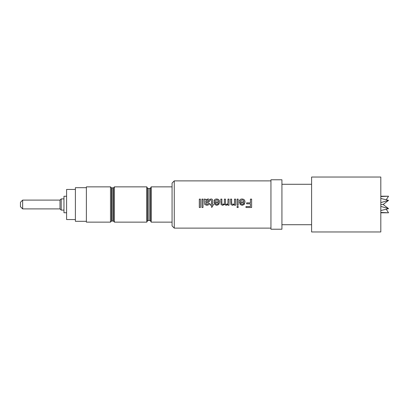 <?xml version="1.0" encoding="UTF-8"?>
<svg xmlns="http://www.w3.org/2000/svg" width="409" height="409" viewBox="0 0 409 409"><rect width="100%" height="100%" fill="white"/><g stroke="black" fill="none" stroke-linecap="round" stroke-linejoin="round"><path stroke-width="0.61" d="M199.316 199.152L200.405 199.152M201.923 199.152L203.007 199.152M205.722 201.99L207.353 201.683L208.759 200.809L207.573 199.95L205.885 200.829L205.722 201.99L207.353 201.652L208.759 200.773M209.301 204.5L206.934 205.344L204.766 204.5L204.582 203.999L204.203 199.101L205.287 199.101L205.615 199.848L207.818 198.999C209.04 198.989 209.715 199.561 209.843 200.712L208.406 202.455L205.727 202.961L206.003 204.05L207.128 204.372L208.651 203.406L209.735 203.513L209.301 204.5L206.934 205.349L204.766 204.5L204.582 203.994M204.224 199.152L205.287 199.152L205.615 199.889L207.818 199.05C209.045 199.04 209.72 199.607 209.843 200.747M211.473 204.265L211.473 200.768L210.921 199.95L210.497 199.981L210.39 199.086L211.151 198.999C212.256 199.065 212.721 199.669 212.557 200.809L212.557 204.265L213.319 204.265L213.319 205.241L212.557 205.241L212.557 206.744L211.473 207.358L211.473 205.241L210.497 205.241L210.497 204.265L211.473 204.265L210.497 204.265M210.39 199.137L211.151 199.05C212.256 199.117 212.721 199.715 212.557 200.845M215.052 202.869L215.451 203.861L216.76 204.372C217.772 204.347 218.365 203.84 218.529 202.869L215.052 202.854L215.451 203.856L216.76 204.372C217.772 204.342 218.365 203.835 218.529 202.854M214.004 200.839C214.372 199.658 215.272 199.06 216.693 199.05C218.605 199.173 219.582 200.195 219.613 202.123M213.968 202.179L213.973 201.908L218.529 201.882C218.457 200.696 217.839 200.057 216.678 199.95L215.068 200.916L214.004 200.809C214.372 199.612 215.272 199.009 216.693 198.999C218.611 199.122 219.582 200.154 219.613 202.102L218.815 204.5L216.755 205.349L214.735 204.5L213.973 201.882L218.529 201.882M224.664 204.5L226.187 205.349L227.956 204.275L226.187 205.344L224.546 204.203L222.67 205.344L221.034 204.5L220.794 199.101L221.877 199.101L221.877 202.884C221.77 203.774 222.123 204.265 222.931 204.372C223.943 204.249 224.429 203.662 224.372 202.603L224.372 202.588C224.429 203.651 223.943 204.244 222.931 204.372L222.931 204.372C222.118 204.26 221.77 203.764 221.877 202.884L221.877 202.895M227.956 199.152L229.04 199.152M226.499 204.372C227.593 204.209 228.074 203.498 227.956 202.23L227.956 202.21C228.079 203.483 227.593 204.203 226.499 204.372L226.499 204.372C225.753 204.311 225.405 203.856 225.461 203.017L225.461 203.002C225.405 203.851 225.753 204.311 226.499 204.372M224.372 199.152L225.461 199.152M220.794 199.152L221.877 199.152M234.48 199.152L235.564 199.152M232.9 204.372C234.025 204.285 234.551 203.626 234.48 202.394L234.48 202.373C234.556 203.61 234.03 204.28 232.9 204.372L232.9 204.372C231.985 204.275 231.571 203.738 231.658 202.767C231.566 203.728 231.98 204.27 232.9 204.372M230.574 199.152L231.658 199.152M234.48 202.373L234.48 199.101L235.564 199.101L235.564 205.241L234.48 205.241L234.48 204.377L232.598 205.344L230.865 204.5L230.574 199.101L231.658 199.101L231.658 202.767M237.087 199.152L238.171 199.152M240.451 202.869L240.85 203.861L242.154 204.372C243.171 204.347 243.759 203.84 243.922 202.869L240.451 202.854L240.85 203.856L242.154 204.372C243.171 204.342 243.759 203.835 243.922 202.854M239.398 200.839C239.766 199.658 240.666 199.06 242.092 199.05C244.004 199.173 244.976 200.195 245.006 202.123M239.362 202.179L239.367 201.908L243.922 201.882C243.851 200.696 243.232 200.057 242.072 199.95L240.461 200.916L239.398 200.809C239.766 199.612 240.666 199.009 242.092 198.999C244.004 199.122 244.976 200.154 245.006 202.102L244.209 204.5L242.148 205.349L240.134 204.5L239.367 201.882L243.922 201.882M250.436 199.152L251.627 199.152M246.637 202.869L250.436 202.869L246.637 202.854L246.637 203.83L250.436 203.83L250.436 206.54L245.983 206.54L245.983 207.511L251.627 207.511L251.627 199.101L250.436 199.101L250.436 202.854M147.271 187.879L146.795 186.867L146.795 222.133L147.271 221.121L147.271 187.879L148.262 188.513L149.725 188.513L150.716 187.879L151.192 186.867L151.192 222.133L172.066 222.133M111.478 187.859L110.486 186.867L110.486 222.133L111.478 221.141L111.478 187.859L113.446 187.859L113.446 221.141L114.438 222.133L114.438 186.867L146.795 186.867M110.486 186.867L86.371 186.867L86.371 222.133L110.486 222.133M86.371 221.31L75.384 221.31L75.384 187.69L86.371 187.69M75.384 189.449L66.595 189.449L66.595 219.551L75.384 219.551M174.265 228.12L172.066 225.921L172.066 183.079L174.265 180.88L174.265 228.12L270.947 228.12M270.947 204.5L270.947 229.219L281.929 229.219L281.929 179.781L270.947 179.781L270.947 204.5M238.171 206.433L238.171 207.511L237.087 207.511L237.087 206.433L238.171 206.433M238.171 204.5L238.171 205.241L237.087 205.241L237.087 199.101L238.171 199.101L238.171 204.5M234.393 204.5L232.598 205.349L230.865 204.5M227.956 202.21L227.956 199.101L229.04 199.101L229.04 205.241L227.956 205.241L227.956 204.275M224.337 204.5L222.67 205.349L221.034 204.5M203.007 204.5L203.007 207.511L201.923 207.511L201.923 199.101L203.007 199.101L203.007 204.5M200.405 204.5L200.405 207.511L199.316 207.511L199.316 199.101L200.405 199.101L200.405 204.5M66.595 196.259L63.957 196.259L63.957 212.741L66.595 212.741M205.722 203.217L206.003 204.045L207.128 204.372L208.651 203.396L209.735 203.503M212.557 204.265L213.319 204.265M225.461 203.002L225.461 199.101L224.372 199.101L224.372 202.588M251.627 207.486L245.983 207.486M244.209 204.5L242.148 205.344L240.134 204.5M238.171 207.486L237.087 207.486M238.171 205.236L237.087 205.236M235.564 205.236L234.48 205.236M229.04 205.236L227.956 205.236M218.81 204.5L216.755 205.344L214.735 204.5M213.319 205.236L212.557 205.236M212.557 206.724L211.473 207.332M211.473 205.241L210.497 205.236M203.007 207.486L201.923 207.486M200.405 207.486L199.316 207.486M22.648 208.897L22.648 200.103L20.45 202.302L20.45 206.698L22.648 208.897L60 208.897L61.212 210.103L63.957 210.103M22.648 200.103L60 200.103L60 208.897M60 200.103L61.212 198.897L61.212 210.103M380.81 210.548L388.55 208.646L380.81 206.392M386.254 209.26L388.55 212.792L380.81 212.44M380.81 202.608L388.55 200.354L380.81 198.452M380.81 196.56L388.55 196.208L380.81 196.208M380.81 204.5L380.81 231.964L311.597 231.964L311.597 177.036L380.81 177.036L380.81 204.5L383.156 204.5L388.55 208.646M383.156 204.5L388.55 200.354M386.254 199.74L388.55 196.208M111.867 188.022L111.867 220.978L113.446 221.141M113.058 188.022L113.058 220.978M150.716 187.879L150.716 221.121L151.192 222.133M149.725 188.513L149.725 220.487L150.716 221.121M148.262 188.513L148.262 220.487L149.725 220.487M114.438 222.133L146.795 222.133M174.265 180.88L270.947 180.88M147.271 221.121L148.262 220.487M111.478 221.141L111.867 220.978M113.446 187.859L114.438 186.867M151.192 186.867L172.066 186.867M388.55 212.792L380.81 212.792M61.212 198.897L63.957 198.897M281.929 224.715L311.597 224.715M281.929 184.285L311.597 184.285"/></g></svg>
